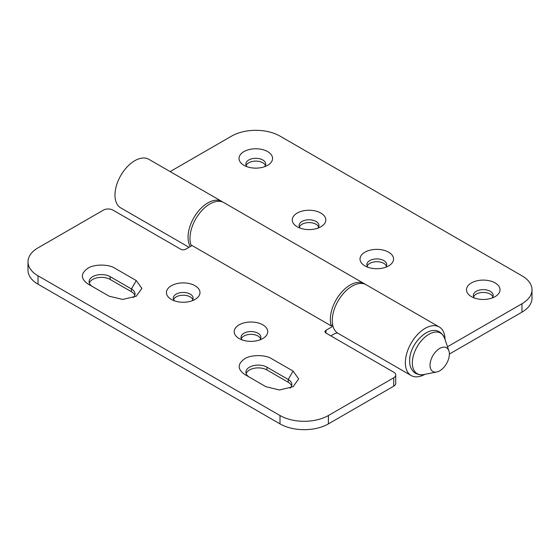 <?xml version="1.0" encoding="UTF-8"?>
<svg xmlns="http://www.w3.org/2000/svg" width="560" height="560" viewBox="0 0 560 560"><rect width="100%" height="100%" fill="white"/><g stroke="black" fill="none" stroke-linecap="round" stroke-linejoin="round"><path stroke-width="0.84" d="M445.025 339.479A28.063 16.198 120 0 0 439.215 326.949L366.142 284.76A28.063 16.198 120 0 0 338.079 300.958A28.063 16.198 120 0 0 338.079 333.361L411.159 375.55A28.063 16.198 120 0 0 424.914 374.311M439.215 326.949A28.063 16.198 120 0 0 411.159 343.147A28.063 16.198 120 0 0 411.159 375.55M521.976 303.751A34.223 19.754 0 0 0 532 289.779L532 298.165A34.223 19.754 180 0 1 521.976 312.13L521.976 303.751L447.503 346.745M449.386 354.046A13.685 7.903 -60 0 1 436.681 371.994A13.685 7.903 -60 0 1 430.024 365.218A13.685 7.903 -60 0 1 438.172 349.482A13.685 7.903 -60 0 1 448.896 350.826A13.685 7.903 -60 0 1 449.386 354.046L521.976 312.13M318.661 226.912A9.926 5.733 0 0 0 316.057 224.259A9.926 5.733 0 0 0 306.397 222.789A9.926 5.733 0 0 0 299.411 226.912M386.414 266.028A9.926 5.733 0 0 0 383.81 263.375A9.926 5.733 0 0 0 374.15 261.905A9.926 5.733 0 0 0 367.164 266.028M492.884 296.765A9.926 5.733 0 0 0 490.28 294.112A9.926 5.733 0 0 0 480.62 292.642A9.926 5.733 0 0 0 473.634 296.765M265.426 165.445A9.926 5.733 0 0 0 262.822 162.785A9.926 5.733 0 0 0 253.162 161.315A9.926 5.733 0 0 0 246.176 165.445M170.135 171.591L231.602 136.108A34.223 19.754 0 0 1 280 136.108L521.976 275.807A34.223 19.754 0 0 1 532 289.779M297.178 226.772A16.765 9.681 0 0 0 320.894 226.772A16.765 9.681 0 0 0 320.894 213.08A16.765 9.681 0 0 0 297.178 213.08A16.765 9.681 0 0 0 297.178 226.772L297.178 226.772M364.931 265.888A16.765 9.681 0 0 0 388.647 265.888A16.765 9.681 0 0 0 388.647 252.196A16.765 9.681 0 0 0 364.931 252.196A16.765 9.681 0 0 0 364.931 265.888L364.931 265.888M471.401 296.625A16.765 9.681 0 0 0 495.117 296.625A16.765 9.681 0 0 0 495.117 282.933A16.765 9.681 0 0 0 471.401 282.933A16.765 9.681 0 0 0 471.401 296.625L471.401 296.625M267.659 151.613A16.765 9.681 180 0 1 267.659 165.305A16.765 9.681 180 0 1 243.943 165.305L243.943 165.305A16.765 9.681 180 0 1 243.943 151.613A16.765 9.681 180 0 1 267.659 151.613M190.309 246.561A28.063 16.198 -60 0 1 196.14 214.116A28.063 16.198 -60 0 1 221.921 201.495L148.841 159.299A28.063 16.198 120 0 0 120.785 175.504A28.063 16.198 120 0 0 120.785 207.907L189.028 247.303M221.921 201.495A28.063 16.198 -60 0 1 222.859 202.111M317.835 228.172A9.926 5.733 0 0 0 318.962 225.512A9.926 5.733 0 0 0 316.057 221.466A9.926 5.733 0 0 0 305.242 220.22A9.926 5.733 0 0 0 299.11 225.512A9.926 5.733 0 0 0 300.244 228.172M385.588 267.288A9.926 5.733 0 0 0 386.715 264.635A9.926 5.733 0 0 0 383.81 260.582A9.926 5.733 0 0 0 372.995 259.336A9.926 5.733 0 0 0 366.87 264.635A9.926 5.733 0 0 0 367.997 267.288M492.058 298.025A9.926 5.733 0 0 0 493.185 295.365A9.926 5.733 0 0 0 490.28 291.319A9.926 5.733 0 0 0 479.465 290.073A9.926 5.733 0 0 0 473.34 295.365A9.926 5.733 0 0 0 474.467 298.025M264.6 166.698A9.926 5.733 0 0 0 265.727 164.045A9.926 5.733 0 0 0 262.822 159.992A9.926 5.733 0 0 0 252.007 158.753A9.926 5.733 0 0 0 245.875 164.045A9.926 5.733 0 0 0 247.009 166.698M365.141 284.256A28.063 16.198 120 0 0 364.203 283.64L223.86 202.608A28.063 16.198 -60 0 0 199.458 213.367A28.063 16.198 -60 0 0 190.96 244.895L331.303 325.92L332.626 324.66M393.729 377.79A6.846 3.948 -0 0 0 395.731 374.997L395.731 383.383A6.846 3.948 180 0 1 393.729 386.176L393.729 377.79L328.398 415.513A34.223 19.754 -0 0 1 280 415.513L38.024 275.807A34.223 19.754 -0 0 1 28 261.835A34.223 19.754 -0 0 1 38.024 247.87L103.355 210.147A6.846 3.948 0 0 1 113.036 210.147L180.789 249.263A3.423 1.974 180 0 0 185.626 249.263L192.08 245.539M395.731 374.997A6.846 3.948 -0 0 0 393.729 372.204L325.976 333.088A3.423 1.974 180 0 1 324.975 331.688A3.423 1.974 180 0 1 325.976 330.295L332.997 326.242M87.871 283.913L87.871 283.913C80.563 278.698 80.563 273.483 87.871 268.268C93.968 264.047 108.871 264.047 114.975 268.268L136.269 280.56L141.876 288.379L136.269 296.205L122.717 299.446L109.165 296.205L87.871 283.913M195.069 285.726A16.765 9.681 0 0 0 171.353 285.726A16.765 9.681 0 0 0 171.353 299.418L171.353 299.418A16.765 9.681 0 0 0 195.069 299.418A16.765 9.681 0 0 0 195.069 285.726M244.671 374.437L244.671 374.437C237.363 369.222 237.363 364.007 244.671 358.792C250.768 354.571 265.671 354.571 271.775 358.792L293.069 371.084L298.683 378.91L293.069 386.736L279.517 389.977L265.965 386.736L244.671 374.437M239.106 338.534L239.106 338.534A16.765 9.681 180 0 1 239.106 324.842A16.765 9.681 180 0 1 262.822 324.842A16.765 9.681 180 0 1 262.822 338.534A16.765 9.681 180 0 1 239.106 338.534L239.106 338.534M38.024 275.807L38.024 284.193L280 423.892A34.223 19.754 180 0 0 328.398 423.892L393.729 386.176M330.813 335.881L334.04 334.019A10.269 5.929 -60 0 1 337.561 333.039M38.024 284.193A34.223 19.754 180 0 1 28 270.221L28 261.835M134.792 295.365A12.32 7.112 0 0 0 131.425 291.732L110.131 279.44A12.32 7.112 0 0 0 97.853 277.662A12.32 7.112 0 0 0 89.341 283.073M192.836 299.558A9.926 5.733 0 0 0 190.225 296.905A9.926 5.733 0 0 0 180.565 295.435A9.926 5.733 0 0 0 173.586 299.558M291.599 385.896A12.32 7.112 0 0 0 288.225 382.263L266.931 369.971A12.32 7.112 0 0 0 254.653 368.193A12.32 7.112 0 0 0 246.141 373.604M260.589 338.674A9.926 5.733 0 0 0 257.978 336.021A9.926 5.733 0 0 0 248.318 334.551A9.926 5.733 0 0 0 241.339 338.674M364.203 283.64A28.063 16.198 120 0 0 339.801 294.392A28.063 16.198 120 0 0 331.303 325.92M133.308 297.605A12.32 7.112 0 0 0 135.037 293.972A12.32 7.112 0 0 0 131.425 288.939L110.131 276.647A12.32 7.112 0 0 0 96.705 275.107A12.32 7.112 0 0 0 89.103 281.673A12.32 7.112 0 0 0 92.673 286.685M192.003 300.818A9.926 5.733 0 0 0 193.13 298.165A9.926 5.733 0 0 0 190.225 294.112A9.926 5.733 0 0 0 179.41 292.866A9.926 5.733 0 0 0 173.285 298.165A9.926 5.733 0 0 0 174.412 300.818M290.108 388.129A12.32 7.112 0 0 0 291.837 384.496A12.32 7.112 0 0 0 288.225 379.47L266.931 367.178A12.32 7.112 0 0 0 253.505 365.631A12.32 7.112 0 0 0 245.903 372.204A12.32 7.112 0 0 0 249.473 377.216M259.756 339.934A9.926 5.733 0 0 0 260.89 337.281A9.926 5.733 0 0 0 257.978 333.228A9.926 5.733 0 0 0 247.163 331.982A9.926 5.733 0 0 0 241.038 337.281A9.926 5.733 0 0 0 242.165 339.934M280 415.513L280 423.892M328.398 415.513L328.398 423.892M325.976 333.088L325.976 330.295M136.269 280.56L131.425 288.939L131.425 291.732M110.131 279.44L110.131 276.647M293.069 371.084L288.225 379.47L288.225 382.263M266.931 369.971L266.931 367.178M412.349 362.957A23.422 13.524 120 0 0 423.731 374.549C421.561 375.256 418.81 374.836 415.457 373.289C411.481 370.454 409.549 366.366 409.668 361.025C408.793 342.118 435.302 317.541 444.633 338.338A23.422 13.524 120 0 0 426.286 336.028A23.422 13.524 120 0 0 412.349 362.957M436.681 371.994L423.731 374.549M444.633 338.338L448.896 350.826"/></g></svg>
